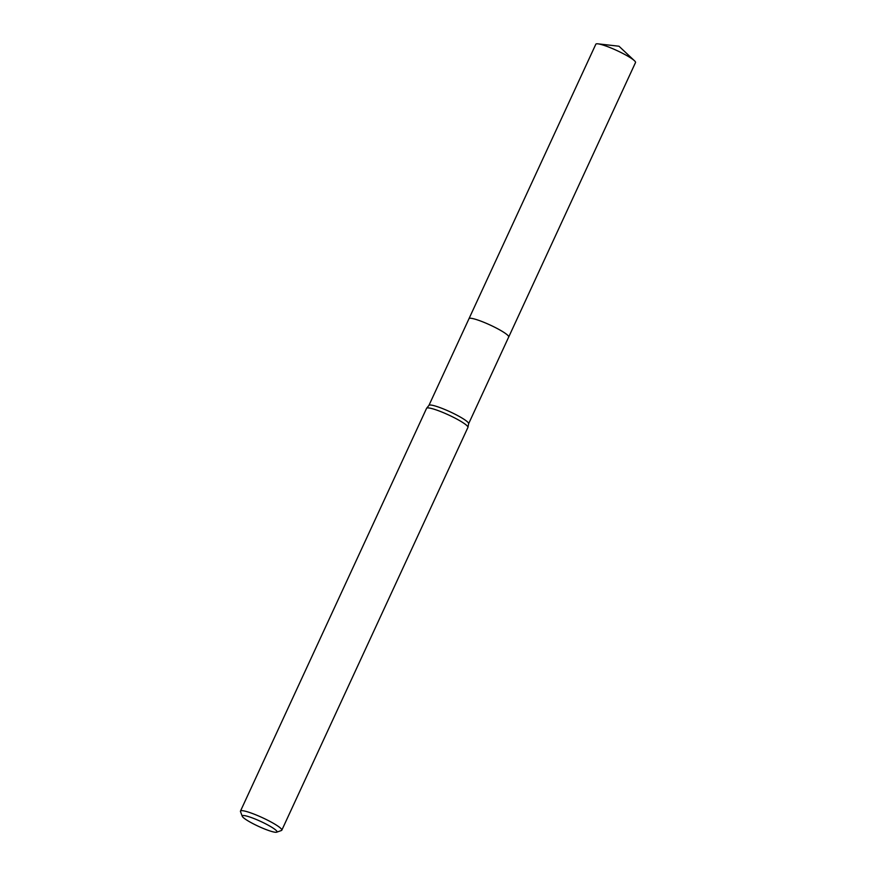 <?xml version="1.0" encoding="UTF-8"?>
<svg xmlns="http://www.w3.org/2000/svg" width="876" height="876" viewBox="0 0 876 876"><rect width="100%" height="100%" fill="white"/><g stroke="black" fill="none" stroke-linecap="round" stroke-linejoin="round"><path stroke-width="1.31" d="M468.978 318.733A21.867 3.077 24.8 0 1 469.01 318.656A21.856 3.077 24.8 0 1 494.809 327.285A21.856 3.077 24.8 0 1 508.704 336.997L468.638 423.721M468.988 318.711A21.867 3.077 24.8 0 1 494.82 327.285A21.867 3.077 24.8 0 1 508.682 337.052M428.922 405.435A21.856 3.077 24.8 0 1 428.977 405.336A21.856 3.077 24.8 0 1 454.721 414.052A21.856 3.077 24.8 0 1 468.649 423.666L467.959 427.313A22.776 3.208 24.8 0 1 467.926 427.422L281.82 830.185A22.776 3.208 24.8 0 1 281.415 830.503L276.663 832.2A19.13 2.694 24.8 0 1 254.423 824.382A19.13 2.694 24.8 0 1 242.291 816.312A19.13 2.694 24.8 0 1 264.848 823.429A19.13 2.694 24.8 0 1 276.663 832.2M242.291 816.312L240.495 811.592A22.776 3.208 24.8 0 1 240.484 811.088L426.579 408.325A22.776 3.208 24.8 0 1 426.645 408.227A22.776 3.208 24.8 0 1 453.45 417.305A22.776 3.208 24.8 0 1 467.959 427.313M240.484 811.088A22.776 3.208 24.8 0 1 267.355 820.067A22.776 3.208 24.8 0 1 281.82 830.185M508.715 336.997A21.867 3.077 24.8 0 0 492.509 326.146A21.867 3.077 24.8 0 0 469.875 318.251A21.867 3.077 24.8 0 0 469.01 318.656L595.833 44.205A21.856 3.077 24.8 0 1 596.698 43.8A21.856 3.077 24.8 0 1 597.914 43.833A21.856 3.077 24.8 0 1 616.967 50.578A21.856 3.077 24.8 0 1 634.443 60.718A21.856 3.077 24.8 0 1 635.516 62.535L508.715 336.997A21.867 3.077 24.8 0 1 508.671 337.074M469.01 318.667L428.944 405.38M428.977 405.336L426.645 408.227M634.443 60.718L618.982 46.22L597.914 43.833"/></g></svg>
